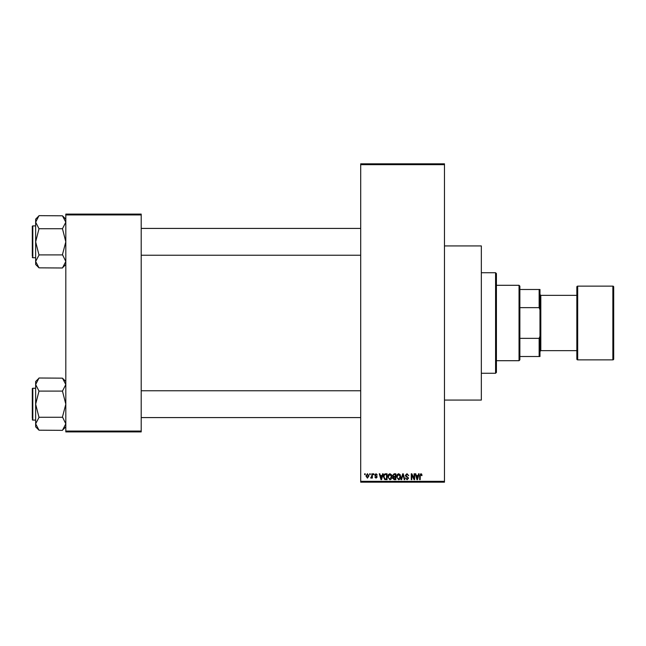 <?xml version="1.0" encoding="UTF-8"?>
<svg xmlns="http://www.w3.org/2000/svg" width="646" height="646" viewBox="0 0 646 646"><rect width="100%" height="100%" fill="white"/><g stroke="black" fill="none" stroke-linecap="round" stroke-linejoin="round"><path stroke-width="0.97" d="M444.472 245.924L481.335 245.924L481.335 400.076L444.472 400.076M369.69 474.632L369.69 473.793L370.223 473.793L370.223 474.632L369.69 474.632M371.821 476.005L371.821 473.793L372.354 473.793L372.354 478.064L371.821 478.064L371.821 477.378L371.184 478.137L370.675 477.911L371.821 476.005M373.34 474.632L373.34 473.793L373.873 473.793L373.873 474.632L373.34 474.632M374.712 475.101L376.004 473.72L377.304 475.093L375.964 474.325L375.245 474.988L377.224 476.918L376.02 478.137L374.785 476.918L376.004 477.523L376.691 477.006L374.712 475.101M382.149 475.545L382.61 473.793L383.167 473.793L381.544 479.663L380.987 479.663L379.283 473.793L379.84 473.793L380.3 475.545L382.149 475.545M389.869 473.72L391.395 474.64L391.92 476.651C392.041 478.315 391.355 479.34 389.861 479.736L387.81 476.724L388.343 474.616L389.869 473.72M398.622 473.72L400.157 474.64L400.681 476.651C400.795 478.315 400.108 479.34 398.622 479.736L396.571 476.724L397.096 474.616L398.622 473.72M420.853 473.72L421.693 474.132L422.008 475.545L421.475 475.626L420.829 474.406L420.255 474.85L420.183 479.663L419.65 479.663L419.65 475.682L420.853 473.72M360.702 481.335L444.472 481.335L444.472 482.174L360.702 482.174L360.702 163.826L444.472 163.826L444.472 164.665L360.702 164.665M444.472 481.335L444.472 164.665M418.091 475.545L418.551 473.793L419.117 473.793L417.494 479.663L416.928 479.663L415.233 473.793L415.79 473.793L416.25 475.545L418.091 475.545M414.086 478.492L414.086 473.793L414.619 473.793L414.619 479.663L414.054 479.663L411.801 474.955L411.801 479.663L411.268 479.663L411.268 473.793L411.841 473.793L414.086 478.492M405.325 475.424L406.988 473.72L408.757 475.698L406.94 474.406L405.858 475.408L408.603 478.129L407.085 479.736L405.478 477.983L407.069 479.049L408.07 478.113L407.901 477.515L406.14 476.813L405.325 475.424M401.037 479.663L402.716 473.793L403.233 473.793L404.816 479.663L404.259 479.663L403.007 474.479L401.594 479.663L401.037 479.663M392.534 475.521L394.157 473.793L395.812 473.793L395.812 479.663L394.149 479.663L392.687 478.185L393.261 476.958L392.534 475.521M383.474 476.756C383.328 475.093 384.007 474.107 385.484 473.793L387.051 473.793L387.051 479.663L384.709 479.55L383.474 476.756M365.951 475.973L367.437 473.72L368.923 475.924L367.437 478.137L365.951 475.973M364.659 474.632L364.659 473.793L365.192 473.793L365.192 474.632L364.659 474.632M65.811 214.092L141.208 214.092L141.208 214.932L65.811 214.932L65.811 214.092M141.208 431.068L141.208 431.908L65.811 431.908L65.811 431.068L141.208 431.068L141.208 214.932M65.811 431.068L65.811 214.932M417.413 477.935L417.914 476.231L416.428 476.231L417.171 479.049L417.413 477.935M398.622 479.049L400.149 476.643L398.63 474.406L397.104 476.74L397.33 478.064L398.622 479.049M395.271 478.977L395.271 477.224L393.713 477.281L393.22 478.088L395.271 478.977M395.271 476.538L395.271 474.479L393.592 474.552L393.067 475.513L394.221 476.538L395.271 476.538M389.861 479.049L391.387 476.643L389.869 474.406L388.343 476.74L388.569 478.064L389.861 479.049M386.518 478.977L386.518 474.479L385.557 474.479L384.217 475.335L384.007 476.764L384.814 478.856L386.518 478.977M381.471 477.935L381.964 476.231L380.486 476.231L381.221 479.049L381.471 477.935M367.453 477.523L368.39 475.932L367.429 474.325L366.484 475.932L367.453 477.523M519.037 285.298L519.868 286.138L519.868 359.862L519.037 360.702L519.037 285.298L496.419 285.298M519.868 289.489L539.975 289.489L539.975 356.511L539.144 356.511L539.144 338.359L539.975 336.219M519.868 338.359L539.144 338.359M539.975 309.781L539.144 307.641L539.144 289.489M519.868 307.641L539.144 307.641M519.868 356.511L539.144 356.511M495.579 272.733L496.419 273.573L496.419 372.427L495.579 373.267L495.579 272.733L481.335 272.733M495.579 373.267L481.335 373.267M360.702 228.418L141.208 228.418M360.702 255.227L141.208 255.227M65.811 219.155L62.46 215.804L65.811 222.192L65.739 221.312L65.811 222.192L62.46 228.732L39.002 228.732L35.651 222.192L39.002 215.651L62.46 215.804M39.002 215.804L35.651 219.155L35.651 264.489L39.002 267.84L35.651 261.452L39.002 255.065L35.651 241.822L39.002 228.732M32.3 227.578L32.3 226.407A0.501 0.501 0 0 1 32.801 225.906L35.651 225.906L32.801 225.906A0.501 0.501 0 0 0 32.3 226.407L32.3 256.066M32.801 225.906L32.801 257.738A0.501 0.501 0 0 1 32.3 257.237M32.801 257.738L35.651 257.738M62.46 228.732L65.811 241.822L62.46 254.597L65.811 261.452L62.46 267.993L39.002 267.84M62.46 254.904L39.002 254.904M62.46 267.84L65.811 264.489M141.208 417.582L360.702 417.582M141.208 390.773L360.702 390.773M65.811 381.511L62.46 378.16L65.811 384.548L65.739 383.667L65.811 384.548L62.46 391.096L39.002 391.096L35.651 384.548L39.002 378.007L62.46 378.16M39.002 378.16L35.651 381.511L35.651 426.845L39.002 430.196L35.651 423.808L39.002 417.421L35.651 404.178L39.002 391.096M35.651 388.262L32.801 388.262A0.501 0.501 0 0 0 32.3 388.763L32.3 418.422M32.3 389.934L32.3 388.763A0.501 0.501 0 0 1 32.801 388.262L32.801 420.094A0.501 0.501 0 0 1 32.3 419.593M32.801 420.094L35.651 420.094M62.46 391.096L65.811 404.178L62.46 416.953L65.811 423.808L62.46 430.349L39.002 430.196M62.46 417.268L39.002 417.268M62.46 430.196L65.811 426.845M612.86 359.862A0.84 0.84 0 0 0 613.7 359.023L613.7 286.977A0.84 0.84 0 0 0 612.86 286.138L577.677 286.138L577.677 359.862L612.86 359.862L612.86 286.138M577.677 359.862A0.84 0.84 0 0 1 576.838 359.023L576.838 286.977A0.84 0.84 0 0 1 577.677 286.138M539.975 351.481L540.815 350.649L540.815 295.351L539.975 294.519M540.815 350.649L576.838 350.649M540.815 295.351L576.838 295.351M519.037 360.702L496.419 360.702"/></g></svg>
